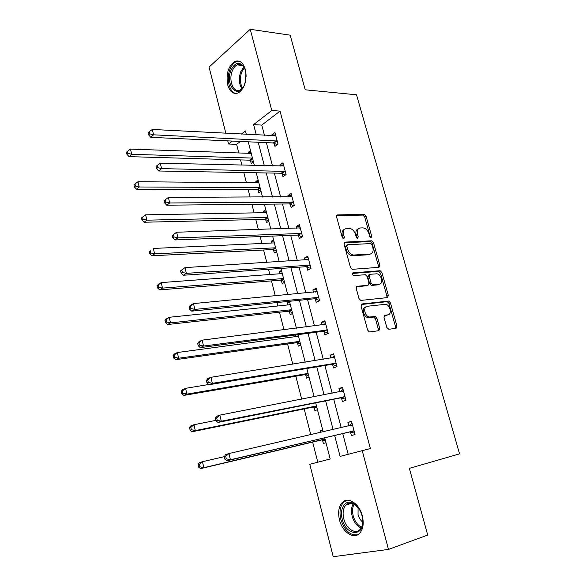 <?xml version="1.0" encoding="UTF-8"?>
<svg xmlns="http://www.w3.org/2000/svg" width="586" height="586" viewBox="0 0 586 586"><rect width="100%" height="100%" fill="white"/><g stroke="black" fill="none" stroke-linecap="round" stroke-linejoin="round"><path stroke-width="0.88" d="M371.085 237.696L371.714 236.319L366.052 216.19L364.155 214.337L337.58 214.908L336.591 216.879L342.283 237.608L343.718 238.934L344.4 237.513L343.66 234.825C342.913 231.023 343.945 228.892 346.751 228.415L349.329 228.342C352.186 228.811 354.222 230.811 355.446 234.341L356.178 237L357.585 238.304L358.244 236.905L357.504 234.261C356.757 230.51 357.746 228.401 360.471 227.939L362.968 227.866C365.759 228.32 367.759 230.298 368.975 233.785L369.707 236.407L371.085 237.696M370.411 237.455L364.697 216.945L362.807 215.091L336.591 215.67M343.103 238.751L342.297 235.565L343.66 234.825M356.94 238.099L356.142 234.986L357.504 234.261M339.477 519.907C337.792 512.486 338.664 506.736 342.107 502.656C347.725 496.093 359.328 503.389 362.316 515.834C364.023 523.195 363.217 528.931 359.892 533.048C354.069 540.05 342.312 532.205 339.477 519.907M227.683 84.794C225.896 73.983 228.225 66.225 234.671 61.515C239.513 59.743 243.065 62.409 245.336 69.514C247.131 80.297 244.867 88.061 238.553 92.8C233.55 94.705 229.932 92.039 227.683 84.794M386.826 327.501L388.833 329.303L396.085 328.285L396.956 326.102L390.415 302.83L388.708 301.036L362.031 303.958L361.079 306.148L367.656 330.138L369.348 331.962L378.82 330.702L379.735 328.475L376.915 318.301L375.208 316.484L369.495 317.019C364.646 316.521 362.727 306.485 367.415 306.258L385.559 304.295C390.239 304.691 392.312 314.572 387.756 314.872L384.907 315.224L384.013 317.4L386.826 327.501M225.852 133.3L209.063 67.097L250.222 29.3L290.195 35.175L305.225 89.797L356.515 94.793L459.556 453.864L409.358 468.346L427.714 535.069L388.481 549.412L333.214 556.7L309.782 464.295L330.189 458.985L324.703 437.764M250.222 29.3L271.801 110.498L253.613 124.598L256.302 134.897M334.628 435.42L340.1 456.406L370.374 448.554L280.035 111.12L271.801 110.498M362.229 450.649L388.481 549.412M378.974 267.333L379.86 265.297L373.494 242.655L371.656 240.817L345.044 242.099L344.07 244.135L350.465 267.458L352.303 269.326L378.974 267.333M381.896 272.541L388.35 295.49L387.471 297.6L360.764 300.42L358.998 298.574L356.215 288.422L357.174 286.276L368.067 285.265L368.99 283.155L367.158 276.548L365.356 274.709L353.629 275.625C352.135 274.673 351.937 273.75 353.021 272.842L380.124 270.717L381.896 272.541L380.497 273.201L386.928 296.113L388.35 295.49M378.395 329.955L378.607 330.731M280.035 111.12L261.766 125.104L264.454 135.329M266.366 142.632L272.49 165.941M274.365 173.104L280.643 197.006M282.481 204.009L288.92 228.525M290.715 235.367L297.314 260.506M299.065 267.179L305.833 292.963M307.547 299.468L314.484 325.904M316.147 332.233L323.267 359.343M324.878 365.488L332.174 393.294M333.742 399.242L341.228 427.758M342.737 433.515L348.194 454.304M274.116 143.24L274.944 146.361L278.028 144.134L274.951 132.553L271.897 134.817L272.131 135.725M282.115 173.5L282.95 176.664L286.093 174.555L282.979 162.805L279.859 164.959L280.174 166.131M290.231 204.192L291.081 207.4L294.275 205.415L291.117 193.497L287.938 195.526L288.327 196.977M290.041 203.481L290.165 203.95M298.457 235.323L299.321 238.583L302.581 236.722L299.373 224.628L296.135 226.533L296.597 228.269M298.289 234.671L298.399 235.096M306.808 266.916L307.679 270.219L311.005 268.483L307.745 256.214L304.449 257.994L304.984 260.023M306.646 266.308L306.749 266.696M315.283 298.963L316.169 302.317L319.546 300.713L316.25 288.261L312.887 289.916L313.503 292.238M323.875 331.486L324.776 334.892L328.226 333.427L324.871 320.784L321.45 322.307L322.146 324.937M332.599 364.492L333.515 367.949L337.023 366.624L333.624 353.798L330.138 355.175L330.914 358.119M341.455 397.997L342.385 401.498L345.96 400.319L342.51 387.302L338.957 388.54L339.821 391.807M350.45 431.999L351.388 435.559L355.035 434.526L351.527 421.312L347.908 422.396L348.846 425.941M240.421 141.446L236.605 144.361L238.802 152.961M240.575 159.912L241.923 165.186M243.805 172.548L246.398 182.707M248.142 189.527L250.083 197.123M251.921 204.324L254.104 212.879M255.811 219.552L258.36 229.536M260.155 236.576L261.92 243.468M263.59 250.002L266.769 262.44M268.52 269.311L269.846 274.497M271.479 280.884L275.303 295.849M277.01 302.544L277.889 305.973M279.478 312.206L283.968 329.772M285.631 336.291L286.041 337.91M287.594 343.975L292.766 364.221M295.827 376.205L301.702 399.213M304.178 408.903L310.778 434.753M312.653 442.086L317.795 462.215M250.53 150.639L248.325 152.272L248.596 153.305M250.434 160.447L251.211 163.479L253.438 161.875M258.111 179.968L255.862 181.521L256.192 182.795M258.001 189.805L258.792 192.875L261.048 191.358M265.795 209.707L263.51 211.172L263.898 212.703M265.495 218.886L265.612 219.34M265.67 219.574L266.476 222.687L268.776 221.252M273.581 239.857L271.252 241.234L271.714 243.022M273.281 249.116L273.391 249.526M273.45 249.753L274.263 252.91L276.607 251.57M281.478 270.432L279.112 271.714L279.639 273.772M281.185 279.764L281.28 280.145M281.339 280.357L282.159 283.558L284.547 282.305M289.491 301.438L287.074 302.632L287.675 304.954M289.338 311.393L290.173 314.638L292.597 313.488M295.417 334.987L295.827 336.591M297.446 342.869L298.296 346.158L300.772 345.11M305.672 374.798L306.537 378.138L309.056 377.186M314.023 407.189L314.894 410.574L317.466 409.731M322.696 429.992L320.103 430.776L320.549 432.505M322.49 440.049L323.377 443.485L325.992 442.745M236.605 144.361L228.569 144.017L227.771 140.867M246.332 134.377L245.439 130.934L241.344 134.113M232.364 141.072L228.569 144.017M323.194 431.897L315.686 402.86M314.125 396.795L306.808 368.484M305.196 362.236L298.062 334.635M296.399 328.197L289.447 301.292M287.741 294.67L280.965 268.447M279.207 261.649L272.607 236.085M270.805 229.126L264.367 204.192M262.528 197.072L256.25 172.775M254.368 165.494L248.252 141.805M258.221 142.259L264.337 165.743M266.22 172.951L272.497 197.035M274.336 204.089L280.775 228.796M282.569 235.689L289.169 261.019M290.927 267.751L297.695 293.733M299.409 300.288L306.353 326.937M308.016 333.309L315.136 360.646M316.755 366.836L324.058 394.869M325.626 400.868L333.119 429.619M261.766 125.104L253.613 124.598M248.325 152.272L250.976 152.375M271.897 134.817L275.61 135.014M279.859 164.959L283.573 165.054M255.862 181.521L258.514 181.55M287.938 195.526L291.652 195.519M263.51 211.172L266.161 211.128M296.135 226.533L299.849 226.423M271.252 241.234L273.904 241.117M304.449 257.994L308.163 257.767M279.112 271.714L281.763 271.523M312.887 289.916L316.594 289.572M287.074 302.632L289.726 302.361M321.45 322.307L325.149 321.846M330.138 355.175L333.837 354.596M338.957 388.54L342.649 387.829M347.908 422.396L351.6 421.568M320.103 430.776L322.747 430.168M358.442 228.767C356.185 229.587 355.416 231.66 356.142 234.986M344.649 229.273C342.37 230.137 341.587 232.232 342.297 235.565M378.424 267.37L378.468 265.963L372.117 243.366L370.286 241.527L344.099 242.802M372.081 244.86L370.799 243.571L347.454 244.758L346.78 246.186L347.564 249.035C348.743 252.507 350.736 254.507 353.534 255.035L369.978 254.068C372.667 253.518 373.634 251.372 372.857 247.636L372.081 244.86M346.912 245.043L345.41 246.911L346.78 246.186M370.455 254.002L368.594 254.756L352.157 255.738C349.359 255.218 347.373 253.218 346.194 249.753L345.41 246.911M386.841 297.666L386.928 296.113M356.31 286.884L367.283 285.631M352.333 273.464L378.527 271.384L379.926 270.717M379.113 284.239C383.793 284.071 381.515 274.05 376.761 273.809L370.132 274.292L369.209 276.38L371.041 282.965L372.813 284.796L379.113 284.239L377.706 284.884L379.215 284.232M369.488 274.6L368.733 274.959L367.818 277.039L369.209 276.38M377.706 284.884L371.407 285.448L369.641 283.624L367.818 277.039M380.497 273.201L378.527 271.384M387.632 314.924L384.145 315.744M365.95 306.888C361.306 307.196 363.254 317.136 368.074 317.627L370.389 317.041M378.124 330.797L378.292 329.061L375.487 318.901L373.78 317.092L368.968 317.649M395.36 328.387L395.513 326.68L388.987 303.445L387.287 301.651L361.203 304.522M251.248 153.4L130.495 149.108L131.689 154.301L129.066 156.638L249.533 160.176L253.408 161.773M127.968 153.364L127.492 151.283L126.444 152.228L126.92 154.301L127.968 153.364L131.689 154.301L252.456 158.088M127.492 151.283L130.495 149.108M129.066 156.638L126.92 154.301M277.193 141.006L153.583 134.817L152.316 129.447L275.779 135.674M277.251 144.698L273.208 142.947L150.756 137.336L153.583 134.817L149.723 133.835L149.218 131.689L148.09 132.7L148.595 134.846L149.723 133.835M148.595 134.846L150.756 137.336M152.316 129.447L149.218 131.689M245.834 79.696L244.384 84.948C238.106 100.543 224.533 84.714 231.126 69.954C234.869 62.629 238.978 61.391 243.454 66.24C245.27 68.958 246.149 72.474 246.091 76.781M244.963 69.214L243.849 67.163C241.893 64.541 239.652 63.786 237.103 64.9C235.176 65.881 233.616 67.778 232.43 70.591C228.13 80.106 233.565 93.804 240.209 89.922L243.424 86.86M245.974 73.741L245.197 82.648M239.081 61.156L235.99 61.772C233.58 62.988 231.638 65.354 230.166 68.862C225.896 78.568 229.456 93.02 236.305 93.496M342.275 519.233C339.309 508.736 345.154 499.294 352.64 502.913C357.05 505.103 360.178 509.366 362.038 515.702L362.763 520.016C364.441 537.318 345.967 536.073 342.275 519.233M358.544 508.069L353.409 503.748C350.465 502.539 347.959 502.971 345.887 505.044C343.14 508.318 342.436 512.911 343.792 518.844C346.077 528.682 355.482 534.908 360.141 529.334C361.811 527.437 362.705 524.785 362.815 521.379M358.075 507.476L358.053 514.647C358.962 517.921 360.536 520.419 362.785 522.141M346.787 500.254L343.462 502.363C340.041 506.414 339.169 512.12 340.847 519.482C344.561 530.66 350.201 535.75 357.768 534.754M258.844 182.825L137.996 181.719L139.212 186.985L136.538 189.183L257.1 189.556L260.975 191.08M135.469 186.055L134.985 183.945L133.916 184.832L134.399 186.941L135.469 186.055L139.212 186.985L260.074 187.579M134.985 183.945L137.996 181.719M136.538 189.183L134.399 186.941M266.549 212.652L145.621 214.828L146.852 220.175L144.119 222.24L264.769 219.34L268.652 220.79M143.079 219.245L142.588 217.106L141.504 217.933L141.988 220.08L143.079 219.245L146.852 220.175L267.795 217.472M142.588 217.106L145.621 214.828M144.119 222.24L141.988 220.08M285.25 171.383L161.575 168.621L160.286 163.164L283.814 165.97M285.455 174.987L281.207 173.229L158.689 170.995L161.575 168.621L157.693 167.647L157.18 165.464L156.023 166.417L156.543 168.6L157.693 167.647M156.543 168.6L158.689 170.995M160.286 163.164L157.18 165.464M293.425 202.192L169.698 202.968L168.387 197.423L291.967 196.706M293.798 205.708L289.345 203.943L292.531 201.936L289.316 203.943L166.746 205.195L169.698 202.968L165.787 201.994L165.259 199.775L164.087 200.676L164.607 202.888L165.787 201.994M164.607 202.888L166.746 205.195M168.387 197.423L165.259 199.775M274.365 242.897L153.364 248.449L154.616 253.885L151.825 255.804L272.549 249.541L276.438 250.911M150.814 252.962L150.316 250.786L149.203 251.555L149.701 253.731L150.814 252.962L154.616 253.885L275.581 247.79L272.666 249.541M149.203 251.555L150.316 250.786M151.825 255.804L149.701 253.731M282.291 273.574L161.223 282.599L162.498 288.122L159.648 289.887L280.438 280.167L284.327 281.456M158.674 287.199L158.161 284.986L157.026 285.704L157.531 287.909L158.674 287.199L162.498 288.122L283.573 278.526M157.026 285.704L158.381 284.393L161.223 282.599L158.161 284.986M159.648 289.887L157.531 287.909M290.326 304.676L169.215 317.29L170.504 322.901L167.589 324.512L288.429 311.217L292.326 312.433M290.216 304.259L289.477 304.771M166.651 321.985L166.138 319.736L164.974 320.388L165.486 322.63L166.651 321.985L170.504 322.901L291.623 309.708M164.974 320.388L166.307 318.93L169.215 317.29L166.138 319.736M167.589 324.512L165.486 322.63M172.277 235.484L172.804 237.74L174.013 236.905L173.478 234.649L172.277 235.484L176.62 232.239L300.237 227.881M173.478 234.649L176.62 232.239L177.954 237.872L174.936 239.945L297.549 235.096L302.295 236.883M301.709 233.448L177.954 237.872L174.013 236.905M299.644 228.152L300.215 227.808M172.804 237.74L174.936 239.945M180.598 270.864L181.14 273.149L182.371 272.38L181.828 270.087L180.598 270.864L184.986 267.619L308.624 259.517M181.828 270.087L184.986 267.619L186.341 273.347L183.257 275.259L305.892 266.703L310.954 268.513M310.119 265.165L186.341 273.347L182.371 272.38M307.489 259.862L308.536 259.173M181.14 273.149L183.257 275.259M189.058 306.822L189.608 309.144L190.868 308.441L190.318 306.112L189.058 306.822L190.347 305.357L193.49 303.585L317.136 291.616M190.318 306.112L193.49 303.585L194.867 309.401L191.717 311.151L314.367 298.779L319.487 300.493M318.659 297.351L194.867 309.401L190.868 308.441M315.48 292.048L316.975 291M189.608 309.144L191.717 311.151M378.292 329.061L379.662 328.504M379.809 328.819L378.322 329.171M197.658 343.374L198.215 345.74L199.504 345.103L198.947 342.737L197.658 343.374L198.925 341.748L202.133 340.144L325.772 324.19M198.947 342.737L202.133 340.144L203.532 346.055L200.309 347.63L322.967 331.324L328.094 332.929M327.318 330.006L203.532 346.055L199.504 345.103M323.604 324.747L325.538 323.296M198.215 345.74L200.309 347.63M206.404 380.541L206.968 382.944L208.286 382.38L207.715 379.97L206.404 380.541L207.642 378.739L210.923 377.311L334.54 357.248M207.715 379.97L210.923 377.311L212.344 383.325L209.055 384.724L331.691 364.353L336.818 365.84M336.108 363.152L212.344 383.325L208.286 382.38M331.852 357.973L334.225 356.068M206.968 382.944L209.055 384.724M215.296 418.323L215.868 420.77L217.216 420.279L216.637 417.833L215.296 418.323L216.505 416.353L219.86 415.108L343.44 390.803M216.637 417.833L219.86 415.108L221.303 421.224L217.941 422.44L340.539 397.879L345.681 399.249M345.029 396.803L221.303 421.224L217.216 420.279M340.232 391.726L343.044 389.324M215.868 420.77L217.941 422.44M298.479 336.232L177.331 352.53L178.642 358.229L175.668 359.687L296.545 342.722L300.442 343.85M298.303 335.558L297.146 336.415M174.76 357.321L174.232 355.035L173.046 355.629L173.573 357.907L174.76 357.321L178.642 358.229L299.798 341.33M173.046 355.629L174.364 354.01L177.331 352.53L174.232 355.035M175.668 359.687L173.573 357.907M208.777 384.489L185.572 388.335L186.905 394.129L183.865 395.418L304.771 374.674L308.675 375.714M182.993 393.221L182.466 390.906L181.25 391.426L181.785 393.741L182.993 393.221L186.905 394.129L308.082 373.414M181.25 391.426L182.546 389.653L185.572 388.335L182.466 390.906M183.865 395.418L181.785 393.741M215.78 420.396L193.951 424.725L195.306 430.607L192.201 431.736L313.122 407.087L317.026 408.039M191.366 429.706L190.824 427.355L189.586 427.809L190.128 430.161L191.366 429.706L195.306 430.607L316.491 405.959M189.586 427.809L190.853 425.875L193.951 424.725L190.824 427.355M192.201 431.736L190.128 430.161M224.409 456.626L202.463 461.702L203.84 467.687L200.668 468.632L321.589 439.969L325.501 440.833M199.87 466.793L199.321 464.398L198.061 464.779L198.61 467.174L199.87 466.793L203.84 467.687L325.018 438.98M198.061 464.779L199.299 462.676L202.463 461.702L199.321 464.398M200.668 468.632L198.61 467.174M224.335 456.758L224.921 459.241L226.291 458.831L225.705 456.34L224.335 456.758L225.522 454.604L228.95 453.542L352.472 424.865M225.705 456.34L228.95 453.542L230.423 459.761L226.98 460.794L349.534 431.911L354.669 433.157M354.083 430.952L230.423 459.761L226.291 458.831M348.751 426.029L351.996 423.085M224.921 459.241L226.98 460.794M370.345 237.037L371.714 236.319M343.037 238.246L344.4 237.513M356.874 237.638L358.244 236.905M336.716 215.399L337.58 214.908M362.741 215.091L364.096 214.337M364.697 216.945L366.052 216.19M344.253 242.516L345.044 242.099M370.154 241.527L371.524 240.817M372.117 243.366L373.494 242.655M378.468 265.963L379.86 265.297M346.194 249.753L347.564 249.035M352.721 255.745L354.098 255.042M368.594 254.756L369.978 254.068M356.53 286.583L357.174 286.276M366.66 285.917L368.067 285.265M352.538 273.083L353.021 272.842M369.641 283.624L371.041 282.965M371.649 285.455L373.055 284.803M384.409 315.436L384.907 315.224M386.328 315.466L387.756 314.872M373.458 317.085L374.886 316.477M375.487 318.901L376.915 318.301M361.445 304.215L362.031 303.958M387.009 301.651L388.437 301.028M388.987 303.445L390.415 302.83M395.513 326.68L396.956 326.102M249.533 160.176L252.405 158.088M250.171 160.33L252.581 158.579M276.929 140.882L273.852 143.116M276.284 140.713L273.208 142.947M241.908 88.698C238.89 83.813 238.539 78.077 240.846 71.499L243.783 67.075M244.311 67.895L241.842 71.807C239.674 77.857 239.916 83.256 242.56 88.01M361.093 528.052C356.852 526.067 353.871 522.104 352.142 516.178C350.948 511.175 351.336 507.015 353.299 503.696M354.156 504.114C352.413 507.308 352.105 511.226 353.226 515.87C354.823 521.408 357.599 525.188 361.547 527.21M257.1 189.556L260.023 187.579M257.737 189.696L260.191 188.033M264.769 219.34L267.751 217.472L264.799 219.34M265.407 219.464L267.905 217.897M284.979 171.259L281.851 173.375M284.335 171.105L281.207 173.229M293.154 202.075L289.96 204.075M272.549 249.541L275.581 247.79M273.186 249.651L275.728 248.178M280.438 280.167L283.521 278.533M281.068 280.255L283.661 278.892M288.429 311.217L291.579 309.716M289.066 311.298L291.711 310.031M301.438 233.338L298.193 235.22M300.794 233.221L297.549 235.096M309.855 265.062L306.537 266.813M309.203 264.953L305.892 266.703M318.388 297.249L315.012 298.867M317.737 297.161L314.367 298.779M327.047 329.918L323.611 331.398M326.402 329.845L322.967 331.324M325.567 324.344L325.069 324.563M335.837 363.064L332.335 364.411M335.192 363.012L331.691 364.353M334.335 357.409L333.639 357.687M344.758 396.722L341.184 397.916M344.114 396.685L340.539 397.879M343.235 390.979L342.129 391.36M296.545 342.722L299.746 341.338M297.183 342.781L299.871 341.623M304.771 374.674L308.031 373.421M305.409 374.718L308.148 373.67M313.122 407.087L316.44 405.966M313.759 407.116L316.543 406.179M321.589 439.969L324.974 438.995M322.227 439.983L325.069 439.163M353.812 430.878L350.179 431.926M353.168 430.864L349.534 431.911M352.267 425.055L349.725 425.802M362.807 215.091L364.155 214.337M370.286 241.527L371.656 240.817M352.157 255.738L353.534 255.035M371.407 285.448L372.813 284.796M378.724 271.384L380.124 270.717M368.074 317.627L369.495 317.019M373.78 317.092L375.208 316.484M387.287 301.651L388.708 301.036M240.846 89.98L240.209 89.922M242.289 65.486L237.103 64.9M243.849 67.163L243.454 66.24M353.409 503.748L352.64 502.913M351.827 503.228L345.887 505.044M280.643 280.159L283.587 278.606M288.737 311.225L291.652 309.826M300.918 233.221L297.666 235.096M309.423 264.96L306.112 266.711M318.052 297.168L314.675 298.787M326.805 329.852L323.362 331.332M335.683 363.027L332.181 364.367M344.693 396.7L341.125 397.901M296.941 342.722L299.834 341.477M305.255 374.681L308.126 373.582M313.693 407.094L316.535 406.142"/></g></svg>
